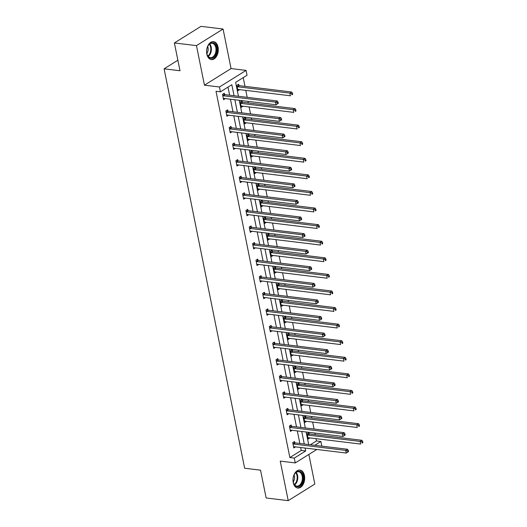 <?xml version="1.0" encoding="UTF-8"?>
<svg xmlns="http://www.w3.org/2000/svg" width="527" height="527" viewBox="0 0 527 527"><rect width="100%" height="100%" fill="white"/><g stroke="black" fill="none" stroke-linecap="round" stroke-linejoin="round"><path stroke-width="0.79" d="M293.229 482.561A9.038 5.79 -83.1 0 1 299.929 470.091A9.038 5.79 -83.1 0 1 304.448 475.565A9.038 5.79 -83.1 0 1 297.748 488.035A9.038 5.79 -83.1 0 1 293.229 482.561M206.841 54.116A9.038 5.79 -83.1 0 1 213.54 41.646A9.038 5.79 -83.1 0 1 218.059 47.12A9.038 5.79 -83.1 0 1 211.36 59.591A9.038 5.79 -83.1 0 1 206.841 54.116M316.826 449.472L295.252 462.923L280.239 461.099L288.216 500.65L266.142 497.969L260.536 470.17L244.64 468.239L164.101 68.82L179.997 70.75L174.391 42.944L200.998 26.35L223.073 29.031L196.466 45.625L204.443 85.176L219.456 86.995L246.063 70.401L247.038 75.236L235.641 82.344L238.448 96.263M174.391 42.944L196.466 45.625M288.216 500.65L314.823 484.056L308.855 454.439M204.443 85.176L231.05 68.576L223.073 29.031M231.05 68.576L246.063 70.401M310.377 444.755L316.47 440.954L316.009 438.655M315.192 434.623L314.876 433.056M314.066 429.024L312.663 422.068M311.852 418.036L311.536 416.468M310.719 412.437L309.316 405.487M308.506 401.455L308.19 399.888M307.379 395.856L305.976 388.9M305.159 384.868L304.843 383.3M304.033 379.269L302.63 372.312M301.819 368.281L301.503 366.713M300.686 362.681L299.29 355.732M298.473 351.7L298.157 350.132M297.347 346.101L295.943 339.144M295.127 335.113L294.81 333.545M294 329.513L292.597 322.557M291.787 318.525L291.471 316.958M290.654 312.926L289.257 305.976M288.44 301.945L288.124 300.377M287.314 296.345L285.911 289.389M285.1 285.357L284.784 283.789M283.967 279.758L282.564 272.802M281.754 268.777L281.438 267.202M280.621 263.171L279.224 256.221M278.408 252.189L278.091 250.621M277.281 246.59L275.878 239.633M275.068 235.602L274.751 234.034M273.935 230.003L272.531 223.046M271.721 219.021L271.405 217.447M270.595 213.415L269.192 206.465M268.375 202.434L268.059 200.866M267.248 196.834L265.845 189.878M265.035 185.847L264.719 184.279M263.902 180.247L262.499 173.297M261.688 169.266L261.372 167.691M260.562 163.66L259.159 156.71M258.342 152.678L258.026 151.111M257.216 147.079L255.812 140.123M255.002 136.091L254.686 134.523M253.869 130.492L252.466 123.542M251.656 119.51L251.339 117.936M250.529 113.911L249.126 106.955M248.309 102.923L247.993 101.355M247.183 97.324L245.78 90.367M244.969 86.336L243.21 77.627M316.47 440.954L320.884 441.488L321.826 446.145M177.876 60.23L164.101 68.82M291.424 426.139L291.181 424.953L289.389 426.073L290.456 431.389L292.195 430.302M284.738 392.971L284.494 391.778L282.696 392.898L283.77 398.214L285.509 397.134M278.045 359.803L277.808 358.61L276.01 359.73L277.083 365.046L278.823 363.959M271.359 326.628L271.122 325.442L269.323 326.562L270.391 331.878L272.13 330.791M264.673 293.46L264.429 292.268L262.63 293.394L263.704 298.71L265.443 297.623M257.98 260.292L257.743 259.1L255.944 260.219L257.018 265.536L258.757 264.449M251.293 227.117L251.056 225.931L249.258 227.051L250.325 232.367L252.071 231.281M244.607 193.949L244.363 192.757L242.565 193.883L243.639 199.199L245.378 198.112M237.914 160.781L237.677 159.589L235.879 160.709L236.952 166.025L238.691 164.944M231.228 127.606L230.991 126.421L229.192 127.541L230.266 132.857L232.005 131.77M224.542 94.438L224.298 93.253L222.506 94.373L223.573 99.689L225.312 98.602M234.047 95.73L231.827 84.722L220.431 91.83L216.017 91.296L289.863 457.548L301.26 450.44L300.673 447.509M299.856 443.477L297.327 430.921M296.517 426.896L293.98 414.341M293.17 410.309L290.64 397.753M289.824 393.722L287.294 381.173M286.484 377.141L283.948 364.585M283.137 360.554L280.608 347.998M279.791 343.966L277.261 331.417M276.451 327.386L273.915 314.83M273.105 310.798L270.575 298.242M269.758 294.211L267.229 281.662M266.418 277.63L263.882 265.074M263.072 261.043L260.542 248.487M259.725 244.456L257.196 231.906M256.385 227.875L253.856 215.319M253.039 211.287L250.509 198.732M249.693 194.7L247.163 182.151M246.353 178.119L243.823 165.564M243.006 161.532L240.477 148.976M239.666 144.945L237.13 132.396M236.32 128.364L233.79 115.808M232.974 111.777L230.444 99.221M229.634 95.196L228 87.113M227.888 111.026L227.644 109.833L225.846 110.953L226.92 116.269L228.659 115.189M234.574 144.194L234.331 143.001L232.539 144.128L233.606 149.444L235.345 148.357M241.261 177.362L241.023 176.176L239.225 177.296L240.299 182.612L242.038 181.525M247.947 210.536L247.71 209.344L245.911 210.464L246.985 215.78L248.724 214.7M254.64 243.705L254.396 242.512L252.598 243.639L253.671 248.955L255.411 247.868M261.326 276.873L261.089 275.687L259.291 276.807L260.358 282.123L262.103 281.036M268.012 310.047L267.775 308.855L265.977 309.975L267.051 315.291L268.79 314.204M274.705 343.215L274.462 342.023L272.663 343.149L273.737 348.459L275.476 347.379M281.392 376.383L281.148 375.198L279.356 376.318L280.423 381.634L282.162 380.547M288.078 409.551L287.841 408.366L286.042 409.486L287.116 414.802L288.855 413.715M294.764 442.726L294.527 441.534L292.729 442.654L293.802 447.97L295.542 446.889M220.431 91.83L219.456 86.995M295.252 462.923L294.277 458.088L305.68 450.974L305.087 448.042M289.863 457.548L294.277 458.088M304.27 444.017L301.74 431.461M300.93 427.43L298.401 414.874M297.584 410.843L295.054 398.293M294.244 394.262L291.708 381.706M290.897 377.675L288.368 365.119M287.551 361.087L285.021 348.538M284.211 344.506L281.675 331.951M280.865 327.919L278.335 315.363M277.518 311.332L274.989 298.783M274.178 294.751L271.642 282.195M270.832 278.164L268.302 265.608M267.485 261.576L264.956 249.027M264.146 244.996L261.609 232.44M260.799 228.408L258.27 215.853M257.453 211.821L254.923 199.272M254.113 195.24L251.583 182.685M250.766 178.653L248.237 166.097M247.42 162.066L244.89 149.516M244.08 145.485L241.55 132.929M240.734 128.898L238.204 116.342M237.394 112.317L234.858 99.761M314.79 445.289L320.884 441.488M239.258 100.295L241.788 112.85M242.604 116.875L245.134 129.431M245.944 133.463L248.48 146.019M249.291 150.05L251.82 162.606M252.637 166.631L255.167 179.187M255.977 183.218L258.507 195.774M259.324 199.805L261.853 212.355M262.663 216.386L265.2 228.942M266.01 232.974L268.539 245.529M269.356 249.561L271.886 262.11M272.696 266.142L275.232 278.697M276.043 282.729L278.572 295.285M279.389 299.316L281.919 311.865M282.729 315.897L285.265 328.453M286.075 332.484L288.605 345.04M289.422 349.072L291.951 361.621M292.762 365.652L295.298 378.208M296.108 382.24L298.638 394.795M299.455 398.827L301.984 411.376M302.794 415.408L305.331 427.964M306.141 431.995L308.67 444.551M309.922 437.917L308.183 439.004L307.109 433.688L308.908 432.562L309.151 433.754M306.582 421.33L304.843 422.417L303.769 417.101L305.568 415.981L305.805 417.167M303.236 404.749L301.497 405.83L300.423 400.513L302.221 399.394L302.458 400.586M299.889 388.162L298.15 389.249L297.083 383.933L298.875 382.813L299.119 383.999M296.549 371.575L294.81 372.661L293.737 367.345L295.535 366.225L295.772 367.411M293.203 354.994L291.464 356.074L290.39 350.758L292.189 349.638L292.432 350.83M289.857 338.406L288.117 339.493L287.05 334.177L288.842 333.057L289.086 334.243M286.517 321.819L284.778 322.906L283.704 317.59L285.502 316.47L285.739 317.656M283.17 305.238L281.431 306.319L280.357 301.003L282.156 299.883L282.4 301.075M279.824 288.651L278.085 289.738L277.018 284.422L278.816 283.302L279.053 284.488M276.484 272.064L274.745 273.151L273.671 267.835L275.469 266.715L275.707 267.9M273.138 255.483L271.398 256.563L270.325 251.254L272.123 250.127L272.367 251.32M269.798 238.896L268.052 239.983L266.985 234.667L268.783 233.547L269.02 234.732M266.451 222.308L264.712 223.395L263.638 218.079L265.437 216.959L265.674 218.152M263.105 205.728L261.366 206.815L260.292 201.498L262.09 200.372L262.334 201.564M259.765 189.14L258.019 190.227L256.952 184.911L258.75 183.791L258.988 184.977M256.418 172.553L254.679 173.64L253.606 168.324L255.404 167.204L255.641 168.396M253.072 155.972L251.333 157.059L250.259 151.743L252.058 150.617L252.301 151.809M249.732 139.385L247.993 140.472L246.919 135.156L248.718 134.036L248.955 135.222M246.386 122.804L244.647 123.885L243.573 118.568L245.371 117.449L245.608 118.641M243.039 106.217L241.3 107.304L240.233 101.988L242.025 100.861L242.268 102.054M239.699 89.63L237.96 90.716L236.886 85.4L238.685 84.28L238.922 85.466M301.26 450.44L305.68 450.974M278.289 103.312L278.078 102.251L277.36 102.699L277.571 103.766L278.289 103.312L276.043 104.761L223.764 98.411A1.159 0.79 -122 0 0 223.455 98.45L223.336 98.496M277.571 103.766L276.043 104.761L275.509 102.1L277.307 100.98L225.029 94.636A1.159 0.79 -122 0 1 224.68 94.517L223.402 93.813M222.743 95.558L222.888 95.637A1.159 0.79 -122 0 0 223.231 95.756L275.509 102.1L277.36 102.699M278.078 102.251L277.307 100.98M237.717 89.524L237.835 89.478A1.159 0.79 58 0 1 238.151 89.445L290.43 95.789L289.89 93.127L291.688 92.008L239.41 85.664A1.159 0.79 58 0 1 239.067 85.545L237.782 84.84M291.741 93.727L291.951 94.794L292.676 94.346L292.459 93.279L291.741 93.727L289.89 93.127L237.611 86.784A1.159 0.79 58 0 1 237.269 86.665L237.124 86.593M292.676 94.346L291.951 94.794M291.688 92.008L292.459 93.279M281.635 119.899L281.418 118.838L280.7 119.286L280.917 120.347L281.635 119.899L279.389 121.342L227.111 114.998A1.159 0.79 -122 0 0 226.794 115.038L226.682 115.084M280.917 120.347L279.389 121.342L278.855 118.687L280.654 117.561L228.375 111.217A1.159 0.79 -122 0 1 228.026 111.105L226.748 110.393M226.09 112.146L226.228 112.225A1.159 0.79 -122 0 0 226.577 112.343L278.855 118.687L280.7 119.286M281.418 118.838L280.654 117.561M284.982 136.486L284.764 135.419L284.046 135.867L284.257 136.934L284.982 136.486L282.735 137.929L230.457 131.585A1.159 0.79 -122 0 0 230.141 131.618L230.022 131.664M284.257 136.934L282.735 137.929L282.195 135.268L283.994 134.148L231.715 127.804A1.159 0.79 -122 0 1 231.373 127.686L230.088 126.981M229.429 128.733L229.574 128.812A1.159 0.79 -122 0 0 229.917 128.924L282.195 135.268L284.046 135.867M284.764 135.419L283.994 134.148M241.063 106.111L241.182 106.065A1.159 0.79 58 0 1 241.491 106.026L293.77 112.37L293.236 109.715L295.034 108.595L242.756 102.251A1.159 0.79 58 0 1 242.407 102.133L241.129 101.428M295.087 110.314L295.298 111.375L296.016 110.927L295.805 109.866L295.087 110.314L293.236 109.715L240.958 103.371A1.159 0.79 58 0 1 240.608 103.252L240.47 103.173M296.016 110.927L295.298 111.375M295.034 108.595L295.805 109.866M244.403 122.699L244.521 122.653A1.159 0.79 58 0 1 244.838 122.613L297.116 128.957L296.582 126.302L298.381 125.176L246.096 118.832A1.159 0.79 58 0 1 245.753 118.72L244.475 118.008M298.427 126.902L298.644 127.962L299.362 127.514L299.145 126.454L298.427 126.902L296.582 126.302L244.304 119.958A1.159 0.79 58 0 1 243.955 119.84L243.817 119.761M299.362 127.514L298.644 127.962M298.381 125.176L299.145 126.454M208.066 45.829A7.819 5.013 -83.1 0 1 208.106 45.75A7.819 5.013 -83.1 0 1 215.247 44.347A7.819 5.013 -83.1 0 1 215.424 55.23A7.819 5.013 -83.1 0 1 207.071 54.301A7.819 5.013 -83.1 0 1 208.066 45.829M207.025 54.129A7.24 4.644 96.9 0 0 210.431 57.667A7.24 4.644 96.9 0 0 214.713 54.828A7.24 4.644 96.9 0 0 215.767 47.522A7.24 4.644 96.9 0 0 212.177 43.286A7.24 4.644 96.9 0 0 208.02 45.908M207.704 46.547A5.158 3.307 -83.1 0 1 207.282 52.792A5.158 3.307 -83.1 0 1 206.867 53.431M210.714 59.452A8.979 5.757 96.9 0 0 215.971 55.928A8.979 5.757 96.9 0 0 217.282 46.903A8.979 5.757 96.9 0 0 212.882 41.62M294.455 474.274A7.819 5.013 -83.1 0 1 294.501 474.201A7.819 5.013 -83.1 0 1 301.635 472.798A7.819 5.013 -83.1 0 1 301.813 483.681A7.819 5.013 -83.1 0 1 293.46 482.745A7.819 5.013 -83.1 0 1 294.455 474.274M293.414 482.574A7.24 4.644 96.9 0 0 296.82 486.111A7.24 4.644 96.9 0 0 301.101 483.279A7.24 4.644 96.9 0 0 302.155 475.967A7.24 4.644 96.9 0 0 298.565 471.731A7.24 4.644 96.9 0 0 294.409 474.353M294.092 474.992A5.158 3.307 -83.1 0 1 293.671 481.243A5.158 3.307 -83.1 0 1 293.256 481.882M297.103 487.897A8.979 5.757 96.9 0 0 302.36 484.372A8.979 5.757 96.9 0 0 303.677 475.347A8.979 5.757 96.9 0 0 299.27 470.071M288.322 153.067L288.111 152.007L287.393 152.455L287.604 153.522L288.322 153.067L286.075 154.51L233.797 148.166A1.159 0.79 -122 0 0 233.487 148.206L233.369 148.252M287.604 153.522L286.075 154.51L285.542 151.855L287.34 150.735L235.062 144.391A1.159 0.79 -122 0 1 234.713 144.273L233.435 143.568M232.776 145.314L232.921 145.393A1.159 0.79 -122 0 0 233.263 145.511L285.542 151.855L287.393 152.455M288.111 152.007L287.34 150.735M247.749 139.28L247.868 139.233A1.159 0.79 58 0 1 248.184 139.2L300.462 145.544L299.922 142.883L301.721 141.763L249.442 135.419A1.159 0.79 58 0 1 249.1 135.301L247.815 134.596M301.773 143.482L301.984 144.55L302.709 144.102L302.491 143.034L301.773 143.482L299.922 142.883L247.644 136.539A1.159 0.79 58 0 1 247.301 136.421L247.156 136.341M302.709 144.102L301.984 144.55M301.721 141.763L302.491 143.034M291.668 169.654L291.451 168.594L290.733 169.042L290.95 170.102L291.668 169.654L289.422 171.097L237.143 164.753A1.159 0.79 -122 0 0 236.827 164.793L236.709 164.839M290.95 170.102L289.422 171.097L288.888 168.442L290.687 167.316L238.402 160.972A1.159 0.79 -122 0 1 238.059 160.86L236.781 160.149M236.122 161.901L236.261 161.98A1.159 0.79 -122 0 0 236.61 162.099L288.888 168.442L290.733 169.042M291.451 168.594L290.687 167.316M251.096 155.867L251.208 155.821A1.159 0.79 58 0 1 251.524 155.781L303.802 162.125L303.269 159.47L305.067 158.35L252.789 152.007A1.159 0.79 58 0 1 252.44 151.888L251.162 151.183M305.113 160.07L305.331 161.13L306.049 160.682L305.838 159.622L305.113 160.07L303.269 159.47L250.99 153.126A1.159 0.79 58 0 1 250.641 153.008L250.503 152.929M306.049 160.682L305.331 161.13M305.067 158.35L305.838 159.622M295.015 186.242L294.797 185.175L294.079 185.623L294.29 186.69L295.015 186.242L292.768 187.684L240.49 181.341A1.159 0.79 -122 0 0 240.174 181.374L240.055 181.42M294.29 186.69L292.768 187.684L292.228 185.023L294.026 183.903L241.748 177.559A1.159 0.79 -122 0 1 241.406 177.441L240.121 176.736M239.462 178.488L239.607 178.561A1.159 0.79 -122 0 0 239.95 178.679L292.228 185.023L294.079 185.623M294.797 185.175L294.026 183.903M254.436 172.454L254.554 172.408A1.159 0.79 58 0 1 254.87 172.369L307.149 178.712L306.615 176.058L308.407 174.931L256.129 168.587A1.159 0.79 58 0 1 255.786 168.469L254.508 167.764M308.46 176.657L308.677 177.718L309.395 177.27L309.178 176.209L308.46 176.657L306.615 176.058L254.33 169.707A1.159 0.79 58 0 1 253.988 169.595L253.843 169.516M309.395 177.27L308.677 177.718M308.407 174.931L309.178 176.209M298.354 202.823L298.144 201.762L297.426 202.21L297.636 203.27L298.354 202.823L296.108 204.265L243.83 197.921A1.159 0.79 -122 0 0 243.52 197.961L243.402 198.007M297.636 203.27L296.108 204.265L295.575 201.61L297.373 200.491L245.095 194.147A1.159 0.79 -122 0 1 244.745 194.028L243.467 193.323M242.809 195.069L242.947 195.148A1.159 0.79 -122 0 0 243.296 195.267L295.575 201.61L297.426 202.21M298.144 201.762L297.373 200.491M257.782 189.035L257.901 188.989A1.159 0.79 58 0 1 258.21 188.956L310.495 195.3L309.955 192.638L311.753 191.518L259.475 185.175A1.159 0.79 58 0 1 259.132 185.056L257.848 184.351M311.806 193.238L312.017 194.305L312.735 193.857L312.524 192.79L311.806 193.238L309.955 192.638L257.677 186.294A1.159 0.79 58 0 1 257.334 186.176L257.189 186.097M312.735 193.857L312.017 194.305M311.753 191.518L312.524 192.79M301.701 219.41L301.484 218.349L300.765 218.797L300.983 219.858L301.701 219.41L299.455 220.853L247.176 214.509A1.159 0.79 -122 0 0 246.86 214.548L246.741 214.594M300.983 219.858L299.455 220.853L298.921 218.198L300.719 217.071L248.434 210.728A1.159 0.79 -122 0 1 248.092 210.616L246.814 209.904M246.155 211.656L246.293 211.735A1.159 0.79 -122 0 0 246.636 211.854L298.921 218.198L300.765 218.797M301.484 218.349L300.719 217.071M261.128 205.622L261.24 205.576A1.159 0.79 58 0 1 261.557 205.537L313.835 211.88L313.301 209.226L315.1 208.106L262.821 201.762A1.159 0.79 58 0 1 262.472 201.643L261.194 200.932M315.146 209.825L315.363 210.886L316.081 210.438L315.871 209.377L315.146 209.825L313.301 209.226L261.023 202.882A1.159 0.79 58 0 1 260.674 202.763L260.536 202.684M316.081 210.438L315.363 210.886M315.1 208.106L315.871 209.377M305.047 235.997L304.83 234.93L304.112 235.378L304.323 236.445L305.047 235.997L302.801 237.44L250.516 231.096A1.159 0.79 -122 0 0 250.206 231.129L250.088 231.175M304.323 236.445L302.801 237.44L302.261 234.778L304.059 233.659L251.781 227.315A1.159 0.79 -122 0 1 251.438 227.196L250.154 226.491M249.495 228.244L249.64 228.316A1.159 0.79 -122 0 0 249.982 228.435L302.261 234.778L304.112 235.378M304.83 234.93L304.059 233.659M264.468 222.21L264.587 222.157A1.159 0.79 58 0 1 264.903 222.124L317.182 228.468L316.648 225.813L318.44 224.686L266.161 218.343A1.159 0.79 58 0 1 265.819 218.224L264.534 217.519M318.492 226.412L318.71 227.473L319.428 227.025L319.21 225.964L318.492 226.412L316.648 225.813L264.363 219.463A1.159 0.79 58 0 1 264.02 219.351L263.875 219.272M319.428 227.025L318.71 227.473M318.44 224.686L319.21 225.964M308.387 252.578L308.176 251.517L307.452 251.965L307.669 253.026L308.387 252.578L306.141 254.021L253.862 247.677A1.159 0.79 -122 0 0 253.546 247.716L253.434 247.762M307.669 253.026L306.141 254.021L305.607 251.366L307.406 250.246L255.127 243.902A1.159 0.79 -122 0 1 254.778 243.784L253.5 243.079M252.841 244.824L252.98 244.903A1.159 0.79 -122 0 0 253.329 245.022L305.607 251.366L307.452 251.965M308.176 251.517L307.406 250.246M267.815 238.79L267.933 238.744A1.159 0.79 58 0 1 268.243 238.711L320.528 245.055L319.988 242.394L321.786 241.274L269.508 234.93A1.159 0.79 58 0 1 269.165 234.811L267.881 234.107M321.839 242.993L322.05 244.06L322.768 243.612L322.557 242.545L321.839 242.993L319.988 242.394L267.709 236.05A1.159 0.79 58 0 1 267.367 235.931L267.222 235.852M322.768 243.612L322.05 244.06M321.786 241.274L322.557 242.545M311.734 269.165L311.516 268.105L310.798 268.553L311.016 269.613L311.734 269.165L309.487 270.608L257.209 264.264A1.159 0.79 -122 0 0 256.893 264.304L256.774 264.35M311.016 269.613L309.487 270.608L308.954 267.953L310.746 266.827L258.467 260.483A1.159 0.79 -122 0 1 258.125 260.371L256.84 259.659M256.181 261.412L256.326 261.491A1.159 0.79 -122 0 0 256.669 261.603L308.954 267.953L310.798 268.553M311.516 268.105L310.746 266.827M271.161 255.378L271.273 255.332A1.159 0.79 58 0 1 271.589 255.292L323.868 261.636L323.334 258.981L325.133 257.861L272.854 251.511A1.159 0.79 58 0 1 272.505 251.399L271.227 250.687M325.179 259.58L325.396 260.641L326.114 260.193L325.903 259.132L325.179 259.58L323.334 258.981L271.056 252.637A1.159 0.79 58 0 1 270.707 252.519L270.568 252.44M326.114 260.193L325.396 260.641M325.133 257.861L325.903 259.132M315.074 285.753L314.863 284.685L314.145 285.133L314.355 286.201L315.074 285.753L312.834 287.195L260.549 280.851A1.159 0.79 -122 0 0 260.239 280.884L260.121 280.931M314.355 286.201L312.834 287.195L312.294 284.534L314.092 283.414L261.814 277.07A1.159 0.79 -122 0 1 261.471 276.952L260.186 276.247M259.528 277.992L259.673 278.072A1.159 0.79 -122 0 0 260.015 278.19L312.294 284.534L314.145 285.133M314.863 284.685L314.092 283.414M274.501 271.965L274.62 271.912A1.159 0.79 58 0 1 274.936 271.879L327.214 278.223L326.674 275.562L328.473 274.442L276.194 268.098A1.159 0.79 58 0 1 275.852 267.979L274.567 267.275M328.525 276.168L328.743 277.228L329.461 276.78L329.243 275.72L328.525 276.168L326.674 275.562L274.396 269.218A1.159 0.79 58 0 1 274.053 269.106L273.908 269.027M329.461 276.78L328.743 277.228M328.473 274.442L329.243 275.72M318.42 302.333L318.209 301.273L317.485 301.721L317.702 302.781L318.42 302.333L316.174 303.776L263.895 297.432A1.159 0.79 -122 0 0 263.579 297.472L263.467 297.518M317.702 302.781L316.174 303.776L315.64 301.121L317.438 300.001L265.16 293.658A1.159 0.79 -122 0 1 264.811 293.539L263.533 292.828M262.874 294.58L263.013 294.659A1.159 0.79 -122 0 0 263.362 294.777L315.64 301.121L317.485 301.721M318.209 301.273L317.438 300.001M277.848 288.546L277.966 288.5A1.159 0.79 58 0 1 278.276 288.46L330.554 294.81L330.021 292.149L331.819 291.029L279.541 284.685A1.159 0.79 58 0 1 279.198 284.567L277.913 283.862M331.872 292.748L332.082 293.816L332.8 293.368L332.59 292.301L331.872 292.748L330.021 292.149L277.742 285.805A1.159 0.79 58 0 1 277.4 285.687L277.255 285.608M332.8 293.368L332.082 293.816M331.819 291.029L332.59 292.301M321.766 318.921L321.549 317.86L320.831 318.308L321.048 319.369L321.766 318.921L319.52 320.363L267.242 314.02A1.159 0.79 -122 0 0 266.925 314.052L266.807 314.105M321.048 319.369L319.52 320.363L318.98 317.709L320.778 316.582L268.5 310.238A1.159 0.79 -122 0 1 268.157 310.12L266.873 309.415M266.214 311.167L266.359 311.246A1.159 0.79 -122 0 0 266.702 311.358L318.98 317.709L320.831 318.308M321.549 317.86L320.778 316.582M281.194 305.133L281.306 305.087A1.159 0.79 58 0 1 281.622 305.047L333.901 311.391L333.367 308.736L335.165 307.616L282.887 301.266A1.159 0.79 58 0 1 282.538 301.154L281.26 300.443M335.212 309.336L335.429 310.396L336.147 309.948L335.93 308.888L335.212 309.336L333.367 308.736L281.089 302.393A1.159 0.79 58 0 1 280.739 302.274L280.601 302.195M336.147 309.948L335.429 310.396M335.165 307.616L335.93 308.888M325.106 335.508L324.895 334.441L324.177 334.889L324.388 335.956L325.106 335.508L322.86 336.951L270.582 330.607A1.159 0.79 -122 0 0 270.272 330.64L270.153 330.686M324.388 335.956L322.86 336.951L322.326 334.289L324.125 333.169L271.846 326.826A1.159 0.79 -122 0 1 271.504 326.707L270.219 326.002M269.56 327.748L269.705 327.827A1.159 0.79 -122 0 0 270.048 327.946L322.326 334.289L324.177 334.889M324.895 334.441L324.125 333.169M284.534 321.72L284.652 321.668A1.159 0.79 58 0 1 284.969 321.635L337.247 327.978L336.707 325.317L338.505 324.197L286.227 317.853A1.159 0.79 58 0 1 285.884 317.735L284.6 317.03M338.558 325.923L338.775 326.984L339.493 326.536L339.276 325.469L338.558 325.923L336.707 325.317L284.428 318.973A1.159 0.79 58 0 1 284.086 318.861L283.941 318.782M339.493 326.536L338.775 326.984M338.505 324.197L339.276 325.469M328.453 352.089L328.235 351.028L327.517 351.476L327.735 352.537L328.453 352.089L326.206 353.531L273.928 347.188A1.159 0.79 -122 0 0 273.612 347.227L273.5 347.273M327.735 352.537L326.206 353.531L325.673 350.877L327.471 349.757L275.193 343.413A1.159 0.79 -122 0 1 274.844 343.294L273.566 342.583M272.907 344.335L273.045 344.414A1.159 0.79 -122 0 0 273.394 344.533L325.673 350.877L327.517 351.476M328.235 351.028L327.471 349.757M287.88 338.301L287.999 338.255A1.159 0.79 58 0 1 288.309 338.215L340.587 344.566L340.053 341.904L341.852 340.785L289.573 334.441A1.159 0.79 58 0 1 289.224 334.322L287.946 333.617M341.904 342.504L342.115 343.571L342.833 343.123L342.622 342.056L341.904 342.504L340.053 341.904L287.775 335.561A1.159 0.79 58 0 1 287.432 335.442L287.287 335.363M342.833 343.123L342.115 343.571M341.852 340.785L342.622 342.056M331.799 368.676L331.582 367.615L330.864 368.063L331.081 369.124L331.799 368.676L329.553 370.119L277.274 363.775A1.159 0.79 -122 0 0 276.958 363.808L276.84 363.861M331.081 369.124L329.553 370.119L329.013 367.457L330.811 366.337L278.533 359.994A1.159 0.79 -122 0 1 278.19 359.875L276.906 359.17M276.247 360.923L276.392 361.002A1.159 0.79 -122 0 0 276.734 361.114L329.013 367.457L330.864 368.063M331.582 367.615L330.811 366.337M291.227 354.888L291.339 354.842A1.159 0.79 58 0 1 291.655 354.803L343.933 361.147L343.4 358.492L345.198 357.372L292.92 351.022A1.159 0.79 58 0 1 292.571 350.91L291.293 350.198M345.244 359.091L345.462 360.152L346.18 359.704L345.962 358.643L345.244 359.091L343.4 358.492L291.121 352.148A1.159 0.79 58 0 1 290.772 352.029L290.634 351.95M346.18 359.704L345.462 360.152M345.198 357.372L345.962 358.643M335.139 385.263L334.928 384.196L334.21 384.644L334.421 385.711L335.139 385.263L332.893 386.706L280.614 380.362A1.159 0.79 -122 0 0 280.305 380.395L280.186 380.441M334.421 385.711L332.893 386.706L332.359 384.045L334.158 382.925L281.879 376.581A1.159 0.79 -122 0 1 281.53 376.462L280.252 375.758M279.593 377.503L279.738 377.582A1.159 0.79 -122 0 0 280.081 377.701L332.359 384.045L334.21 384.644M334.928 384.196L334.158 382.925M294.567 371.469L294.685 371.423A1.159 0.79 58 0 1 295.001 371.39L347.28 377.734L346.74 375.072L348.538 373.953L296.26 367.609A1.159 0.79 58 0 1 295.917 367.49L294.633 366.785M348.591 375.679L348.802 376.739L349.526 376.291L349.309 375.224L348.591 375.679L346.74 375.072L294.461 368.729A1.159 0.79 58 0 1 294.119 368.617L293.974 368.538M349.526 376.291L348.802 376.739M348.538 373.953L349.309 375.224M338.486 401.844L338.268 400.783L337.55 401.231L337.767 402.292L338.486 401.844L336.239 403.287L283.961 396.943A1.159 0.79 -122 0 0 283.645 396.983L283.533 397.029M337.767 402.292L336.239 403.287L335.706 400.632L337.504 399.512L285.226 393.162A1.159 0.79 -122 0 1 284.876 393.05L283.598 392.338M282.94 394.091L283.078 394.17A1.159 0.79 -122 0 0 283.427 394.288L335.706 400.632L337.55 401.231M338.268 400.783L337.504 399.512M297.913 388.056L298.032 388.01A1.159 0.79 58 0 1 298.341 387.971L350.62 394.321L350.086 391.66L351.884 390.54L299.606 384.196A1.159 0.79 58 0 1 299.257 384.078L297.979 383.373M351.937 392.259L352.148 393.326L352.866 392.872L352.655 391.811L351.937 392.259L350.086 391.66L297.808 385.316A1.159 0.79 58 0 1 297.465 385.197L297.32 385.118M352.866 392.872L352.148 393.326M351.884 390.54L352.655 391.811M341.832 418.431L341.615 417.364L340.897 417.819L341.107 418.879L341.832 418.431L339.586 419.874L287.307 413.53A1.159 0.79 -122 0 0 286.991 413.563L286.872 413.616M341.107 418.879L339.586 419.874L339.045 417.213L340.844 416.093L288.565 409.749A1.159 0.79 -122 0 1 288.223 409.631L286.938 408.926M286.28 410.678L286.424 410.757A1.159 0.79 -122 0 0 286.767 410.869L339.045 417.213L340.897 417.819M341.615 417.364L340.844 416.093M301.253 404.644L301.372 404.598A1.159 0.79 58 0 1 301.688 404.558L353.966 410.902L353.433 408.247L355.231 407.121L302.946 400.777A1.159 0.79 58 0 1 302.603 400.665L301.325 399.953M355.277 408.847L355.494 409.907L356.212 409.459L355.995 408.399L355.277 408.847L353.433 408.247L301.154 401.903A1.159 0.79 58 0 1 300.805 401.785L300.667 401.706M356.212 409.459L355.494 409.907M355.231 407.121L355.995 408.399M345.172 435.019L344.961 433.952L344.243 434.4L344.454 435.467L345.172 435.019L342.925 436.461L290.647 430.111A1.159 0.79 -122 0 0 290.337 430.151L290.219 430.197M344.454 435.467L342.925 436.461L342.392 433.8L344.19 432.68L291.912 426.336A1.159 0.79 -122 0 1 291.563 426.218L290.285 425.513M289.626 427.259L289.771 427.338A1.159 0.79 -122 0 0 290.113 427.456L342.392 433.8L344.243 434.4M344.961 433.952L344.19 432.68M304.599 421.225L304.718 421.178A1.159 0.79 58 0 1 305.034 421.145L357.313 427.489L356.772 424.828L358.571 423.708L306.292 417.364A1.159 0.79 58 0 1 305.95 417.246L304.665 416.541M358.623 425.427L358.834 426.495L359.559 426.047L359.342 424.979L358.623 425.427L356.772 424.828L304.494 418.484A1.159 0.79 58 0 1 304.151 418.366L304.007 418.293M359.559 426.047L358.834 426.495M358.571 423.708L359.342 424.979M348.518 451.599L348.301 450.539L347.583 450.987L347.8 452.047L348.518 451.599L346.272 453.042L293.994 446.698A1.159 0.79 -122 0 0 293.677 446.738L293.559 446.784M347.8 452.047L346.272 453.042L345.738 450.387L347.537 449.267L295.252 442.917A1.159 0.79 -122 0 1 294.909 442.805L293.631 442.094M292.972 443.846L293.111 443.925A1.159 0.79 -122 0 0 293.46 444.044L345.738 450.387L347.583 450.987M348.301 450.539L347.537 449.267M307.946 437.812L308.064 437.766A1.159 0.79 58 0 1 308.374 437.726L360.652 444.07L360.119 441.415L361.917 440.295L309.639 433.952A1.159 0.79 58 0 1 309.29 433.833L308.012 433.128M361.963 442.015L362.181 443.082L362.899 442.627L362.688 441.567L361.963 442.015L360.119 441.415L307.84 435.071A1.159 0.79 58 0 1 307.491 434.953L307.353 434.874M362.899 442.627L362.181 443.082M361.917 440.295L362.688 441.567M222.888 95.637L224.68 94.517M223.231 95.756L225.029 94.636M239.41 85.664L237.611 86.784M239.067 85.545L237.269 86.665M226.228 112.225L228.026 111.105M226.577 112.343L228.375 111.217M229.574 128.812L231.373 127.686M229.917 128.924L231.715 127.804M242.756 102.251L240.958 103.371M242.407 102.133L240.608 103.252M246.096 118.832L244.304 119.958M245.753 118.72L243.955 119.84M209.759 43.965A7.24 4.644 -83.1 0 1 210.108 54.274A7.24 4.644 -83.1 0 1 208.244 56.429M207.934 56.033A7.003 4.493 96.9 0 0 209.562 54.077A7.003 4.493 96.9 0 0 209.357 44.281M296.148 472.416A7.24 4.644 -83.1 0 1 296.497 482.719A7.24 4.644 -83.1 0 1 294.639 484.873M294.323 484.478A7.003 4.493 96.9 0 0 295.95 482.521A7.003 4.493 96.9 0 0 295.752 472.726M232.921 145.393L234.713 144.273M233.263 145.511L235.062 144.391M249.442 135.419L247.644 136.539M249.1 135.301L247.301 136.421M236.261 161.98L238.059 160.86M236.61 162.099L238.402 160.972M252.789 152.007L250.99 153.126M252.44 151.888L250.641 153.008M239.607 178.561L241.406 177.441M239.95 178.679L241.748 177.559M256.129 168.587L254.33 169.707M255.786 168.469L253.988 169.595M242.947 195.148L244.745 194.028M243.296 195.267L245.095 194.147M259.475 185.175L257.677 186.294M259.132 185.056L257.334 186.176M246.293 211.735L248.092 210.616M246.636 211.854L248.434 210.728M262.821 201.762L261.023 202.882M262.472 201.643L260.674 202.763M249.64 228.316L251.438 227.196M249.982 228.435L251.781 227.315M266.161 218.343L264.363 219.463M265.819 218.224L264.02 219.351M252.98 244.903L254.778 243.784M253.329 245.022L255.127 243.902M269.508 234.93L267.709 236.05M269.165 234.811L267.367 235.931M256.326 261.491L258.125 260.371M256.669 261.603L258.467 260.483M272.854 251.511L271.056 252.637M272.505 251.399L270.707 252.519M259.673 278.072L261.471 276.952M260.015 278.19L261.814 277.07M276.194 268.098L274.396 269.218M275.852 267.979L274.053 269.106M263.013 294.659L264.811 293.539M263.362 294.777L265.16 293.658M279.541 284.685L277.742 285.805M279.198 284.567L277.4 285.687M266.359 311.246L268.157 310.12M266.702 311.358L268.5 310.238M282.887 301.266L281.089 302.393M282.538 301.154L280.739 302.274M269.705 327.827L271.504 326.707M270.048 327.946L271.846 326.826M286.227 317.853L284.428 318.973M285.884 317.735L284.086 318.861M273.045 344.414L274.844 343.294M273.394 344.533L275.193 343.413M289.573 334.441L287.775 335.561M289.224 334.322L287.432 335.442M276.392 361.002L278.19 359.875M276.734 361.114L278.533 359.994M292.92 351.022L291.121 352.148M292.571 350.91L290.772 352.029M279.738 377.582L281.53 376.462M280.081 377.701L281.879 376.581M296.26 367.609L294.461 368.729M295.917 367.49L294.119 368.617M283.078 394.17L284.876 393.05M283.427 394.288L285.226 393.162M299.606 384.196L297.808 385.316M299.257 384.078L297.465 385.197M286.424 410.757L288.223 409.631M286.767 410.869L288.565 409.749M302.946 400.777L301.154 401.903M302.603 400.665L300.805 401.785M289.771 427.338L291.563 426.218M290.113 427.456L291.912 426.336M306.292 417.364L304.494 418.484M305.95 417.246L304.151 418.366M293.111 443.925L294.909 442.805M293.46 444.044L295.252 442.917M309.639 433.952L307.84 435.071M309.29 433.833L307.491 434.953"/></g></svg>
